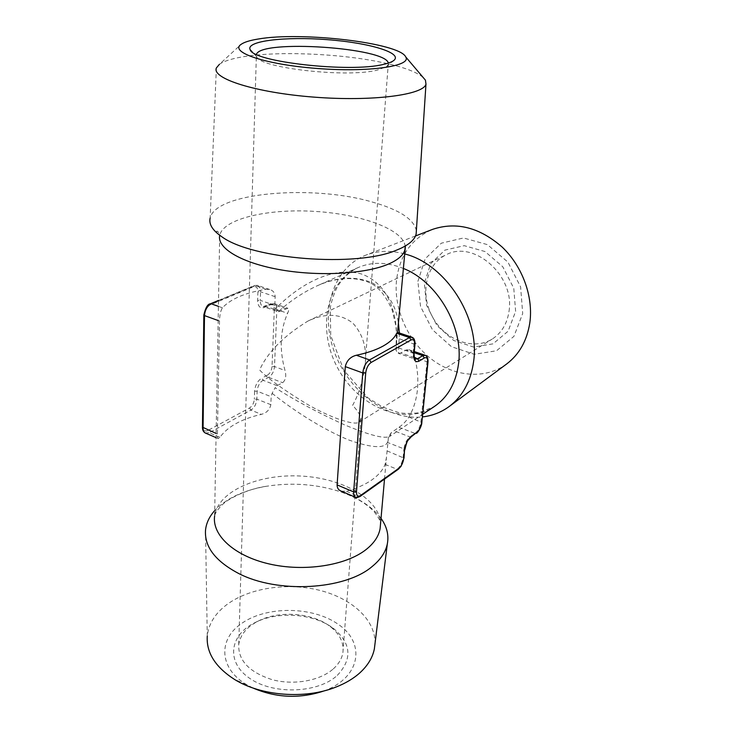 <?xml version="1.0" encoding="UTF-8"?>
<svg xmlns="http://www.w3.org/2000/svg" width="733" height="733" viewBox="0 0 733 733"><rect width="100%" height="100%" fill="white"/><g stroke="black" fill="none" stroke-linecap="round" stroke-linejoin="round"><path stroke-width="0.55" stroke-dasharray="3.67 2.75" d="M341.266 491.165L346.379 491.238C356.678 488.361 365.181 484.577 371.888 479.886C378.512 475.176 382.901 470.009 385.063 464.374L386.419 457.713L388.444 437.271L391.257 432.672L399.009 427.293C402.756 424.709 406.045 421.301 408.858 417.086C413.513 409.133 416.371 399.952 417.453 389.544C418.396 379.767 417.636 369.643 415.153 359.17M415.144 359.115L414.649 357.154C413.476 353.141 411.525 350.649 408.803 349.668L406.201 349.953L400.905 352.976L398.404 353.306L396.067 350.566L397.368 332.333M396.067 350.301C399.302 318.04 390.084 283.781 361.186 273.904C331.545 265.758 298.377 285.449 275.535 308.73L278.311 311.754C289.947 301.098 302.866 292.467 317.059 285.861L317.068 285.861C336.236 276.992 354.341 275.846 371.384 282.416C386.859 291.019 395.866 304.525 398.395 322.932M399.393 333.011L398.404 353.306M391.257 432.672L389.837 436.098C385.64 439.369 370.623 435.659 344.785 424.957C318.754 413.137 295.546 400.722 275.15 387.702L272.117 393.328L271.155 396.7L270.834 404.68C269.762 409.72 266.62 412.945 261.388 414.337C241.533 418.928 227.697 426.579 219.909 437.289L218.352 438.6C217.664 438.481 217.353 436.941 217.408 433.991L219.506 321.036C219.671 314.924 220.651 310.517 222.456 307.787C230.62 298.945 245.115 292.779 265.942 289.297L269.744 289.498C273.162 290.543 274.967 292.953 275.159 296.7L274.811 305.34L275.535 308.73M278.311 311.754L287.904 308.272C289.077 308.721 288.976 310.398 287.602 313.303C280.088 330.409 279.227 349.476 285.018 370.504C286.484 376.011 285.687 380.079 282.645 382.718L277.092 385.668L275.15 387.702M506.75 363.907C485.521 379.648 454.735 376.991 431.471 359.143C408.199 341.257 393.997 309.94 396.406 281.426C399.173 256.046 411.277 238.674 432.736 229.31M417.892 281.371L425.177 258.795L441.33 243.191L463.522 237.968L487.408 244.63L507.942 262.139L520.613 286.896L522.693 313.532L513.943 336.337L496.525 350.768L474.224 354.305L451.473 346.709L432.452 329.722L420.54 306.55L417.892 281.371M216.363 67.958L210.142 218.067C215.42 192.358 312.121 184.514 371.448 201.795C399.018 209.51 413.989 219.14 416.362 230.675M423.051 77.35C415.868 71.495 401.473 66.373 379.859 61.993C337.244 53.271 275.141 50.916 241.029 57.128C230.803 58.952 223.602 61.352 219.414 64.312L241.184 44.301M515.62 311.36L513.778 288.243L502.783 266.766L484.98 251.529L464.227 245.674L444.885 250.127L430.738 263.651L424.315 283.341L426.597 305.359L437.015 325.635L453.672 340.469L473.555 347.039L492.979 343.859L508.088 331.224L515.62 311.36M508.995 311.415C515.253 275.901 473.6 239.379 445.976 254.882C425.699 264.494 419.807 294.226 432.58 317.05C445.013 340.057 473.271 350.997 492.255 339.031C501.537 333.011 507.117 323.803 508.995 311.415M205.524 530.078L207.265 636.088C208.63 623.636 215.41 612.944 227.606 604.038C250.677 587.445 288.756 582.277 320.678 590.587C352.564 598.87 375.983 620.448 374.975 643.886M252.83 687.948L246.407 684.503C219.332 668.551 218.196 640.211 240.195 624.489C265.071 605.605 312.762 605.852 338.71 624.644C365.419 643.015 361.012 676.797 325.076 690.559L324.609 690.733M272.117 393.328C292.724 409.747 321.695 428.887 349.073 440.102C375.278 449.256 388.325 448.798 388.206 438.719M337.29 675.386C352.417 659.251 351.345 643.766 334.092 628.941C314.723 613.466 277.789 610.626 254.571 622.821C229.603 635.071 225.636 662.165 249.843 678.446C273.656 695.031 318.076 693.271 337.29 675.386M404.534 253.893C390.762 250.2 377.953 250.576 366.106 255.038C332.892 267.756 319.771 311.681 334.083 351.189C348.047 390.808 386.969 420.751 422.4 416.912M352.6 405.386C358.419 394.968 362.523 382.177 364.915 367.004C367.389 349.302 363.366 334.669 352.83 323.106C340.387 313.513 325.406 312.835 307.906 321.081C283.79 335.87 267.692 352.161 259.592 369.954C267.444 378.237 283.222 389.617 306.925 404.075C330.739 417.938 354.79 425.983 359.353 422.071L360.938 418.552C360.068 414.557 357.283 410.168 352.6 405.386M388.288 63.111L388.233 64.605L386.438 66.712L377.174 70.139C346.911 78.01 259.335 68.05 256.669 56.725L256.44 54.37M333.286 668.899C338.728 664.006 341.935 658.573 342.897 652.617C344.07 642.878 339.956 634.274 330.556 626.797C312.927 612.696 279.09 610.085 257.934 621.217C246.664 627.1 240.25 634.888 238.72 644.6C238.152 660.653 249.394 672.363 272.438 679.748C294.116 685.492 320.101 680.691 333.286 668.899M381.023 518.378C372.584 507.135 359.39 498.376 341.431 492.109C317.252 484.119 292.137 482.186 266.106 486.318C243.393 490.322 226.259 498.413 214.714 510.58M425.305 355.322C426.753 356.137 427.339 358.18 427.064 361.433L420.944 421.631C420.128 426.908 418.158 430.839 415.043 433.432L409.93 436.923C406.742 439.571 404.753 443.557 403.938 448.88L387.858 442.558M411.176 436.831L409.93 436.923L393.841 430.711M414.264 357.594L400.905 352.976M412.074 337.272C413.632 338.142 414.282 340.286 414.017 343.713L413.146 352.82C412.89 356.174 413.513 358.254 415.015 359.078L398.23 353.269M414.081 353.59L396.351 347.057M396.058 350.566L396.388 331.426L395.765 325.278L392.063 309.683C387.253 299.22 382.223 291.826 376.954 287.501C367.755 278.861 344.153 273.51 317.059 285.861L357.942 267.646C349.439 271.787 342.549 278.247 337.253 287.015C334.111 293.218 331.783 300.072 330.29 307.585L330.72 335.522L343.759 370.174L367.865 397.781L382.782 407.127L398.477 412.532C402.71 413.568 409.435 413.678 418.653 412.871L434.321 406.531C404.442 426.414 358.785 407.072 338.206 368.946C317.032 331.151 325.15 282.232 357.942 267.646C371.778 261.654 386.887 261.901 403.251 268.397M414.163 352.683L406.201 349.953M427.99 362.212L414.649 357.154M404.827 449.75L403.938 448.88L403.141 457.255C402.353 462.514 400.346 466.518 397.139 469.267L358.767 496.525L360.068 496.461M346.379 491.238L358.767 496.525L355.248 497.139M202.445 427.266L202.922 426.615L204.333 314.503C204.718 309.977 206.495 306.834 209.675 305.075L253.389 286.832C256.266 286.053 257.778 287.693 257.915 291.761L257.631 300.356C257.86 306.385 260.078 308.767 264.274 307.494L270.019 304.946C272.768 304.131 274.197 305.688 274.298 309.61L276.845 309.592C276.891 306.202 275.91 304.168 273.904 303.48L263.303 306.577C261.25 305.89 260.233 303.81 260.242 300.347L257.631 300.356M205.231 432.983L209.217 432.727L207.833 430.5C204.819 431.737 203.178 430.445 202.922 426.615M217.408 433.991L216.116 433.441M219.909 437.289L209.217 432.727L250.906 410.095C254.369 407.75 256.358 404.094 256.852 399.128L257.127 391.184C257.64 386.163 259.619 382.516 263.065 380.253L268.654 377.358C272.035 375.131 273.986 371.539 274.509 366.555L276.845 309.592L287.602 313.303M274.811 305.34L260.242 300.347L260.545 291.752L257.915 291.761M274.298 309.61L272.025 366.601L274.509 366.555L285.018 370.504M277.092 385.668L263.065 380.253L261.736 378.127C257.595 380.83 255.221 385.201 254.598 391.239L257.127 391.184L271.155 396.7M219.506 321.036L218.159 320.541M270.834 404.68L256.852 399.128L254.342 399.183C253.939 403.159 252.354 406.082 249.577 407.96L207.833 430.5M272.025 366.601C271.604 370.586 270.046 373.464 267.334 375.232L268.654 377.358L282.645 382.718M249.577 407.96L250.906 410.095L261.388 414.337M408.858 417.086L421.832 422.465M265.942 289.297L254.901 285.577L218.516 300.741M222.456 307.787L218.416 306.348M280.244 311.296L265.767 306.302L264.952 306.312L264.274 307.494M266.106 486.318C246.105 489.103 226.653 499.888 222.411 504.67C217.646 509.462 215.053 513.21 214.622 515.922C218.077 491.046 258.795 473.701 300.704 476.038C342.65 478.044 380.335 499.31 380.5 524.187M214.622 515.922L219.698 235.33C223.437 218.553 268.626 208.383 315.181 211.416C361.754 214.219 404.259 229.796 405.202 246.728M399.009 427.293L415.043 433.432L416.289 433.34M267.334 375.232L261.736 378.127M254.598 391.239L254.342 399.183M414.96 344.473L397.158 337.995M387.116 450.887L404.02 458.125M385.063 464.374L397.139 469.267L398.413 469.175M275.159 296.7L260.545 291.752C260.563 288.197 259.491 286.053 257.338 285.329L254.113 285.586L253.389 286.832M203.838 315.053L204.333 314.503M285.943 308.703L270.697 303.774L273.904 303.48L287.904 308.272M270.019 304.946L270.697 303.774L263.303 306.577L278.21 311.736M210.389 303.792L209.675 305.075M388.444 437.271L422.666 414.273M408.803 349.668L414.273 351.547M216.033 437.61L218.352 438.6M325.076 690.559L335.714 687.169M246.407 684.503L234.432 679.381M384.513 479.061L386.419 457.704M397.497 333.103L397.561 332.397M415.492 235.971L366.106 255.038M359.353 422.071L492.255 339.031M307.906 321.081L445.976 254.882M218.516 300.402L254.113 285.586L257.338 285.329L269.744 289.489M396.855 250.008L405.441 245.912M221.494 236.512C217.316 232.957 215.814 231.161 216.977 231.142C218.746 231.546 219.964 235.449 219.698 235.33M386.438 66.712L393.438 60.738M256.669 56.725L252.189 51.878M342.897 652.617L360.938 418.552M364.915 367.004L388.233 64.605M238.72 644.6L256.403 54.462M257.934 621.217L254.571 622.821M330.556 626.797L334.092 628.941M341.431 492.109C356.275 497.496 367.215 504.084 374.242 511.881C378.521 517.223 380.619 521.255 380.528 523.958"/><path stroke-width="1.1" d="M398.395 322.932L399.393 333.011M415.492 235.971L432.736 229.31C456.366 221.467 479.501 227.377 502.142 247.048C522.519 266.381 533.514 296.755 529.822 322.804C527.018 340.616 519.33 354.314 506.75 363.907L449.338 406.394C462.825 396.113 470.925 381.078 473.646 361.305C480.142 317.526 445.435 263.917 404.534 253.893M416.362 230.675L416.152 233.919C414.933 239.416 409.518 244.355 399.925 248.725L396.855 250.008C357.255 267.618 251.758 259.5 221.494 236.512C212.488 230.299 208.703 224.151 210.142 218.067M219.414 64.312L216.363 67.958C211.489 78.532 255.615 92.697 314.145 97.141C372.621 101.704 423.747 94.869 425.974 84.084L425.442 80.172L423.051 77.35M397.368 332.333L396.681 333.249C394.519 337.94 389.983 342.219 383.075 346.086C376.093 349.934 367.187 352.985 356.357 355.248C350.42 356.751 346.736 360.544 345.289 366.61L337.098 484.898C337.116 488.077 338.509 490.166 341.266 491.165L355.248 497.139M374.975 643.886L374.352 648.943C372.648 657.464 367.939 665.326 360.205 672.528C353.709 678.456 345.545 683.339 335.714 687.169C305.075 699.438 260.994 696.048 234.432 679.381C215.264 667.003 206.211 652.572 207.265 636.088M324.609 690.733C300.264 698.98 276.341 698.054 252.83 687.948M257.97 39.069C249.898 40.388 244.3 42.129 241.184 44.301C228.98 52.107 265.154 64.541 317.059 68.462C368.91 72.53 411.836 66.172 405.752 56.963C399.787 42.88 301.025 31.336 257.97 39.069M383.322 64.422C350.09 72.906 252.683 61.902 250.182 49.716C245.418 40.911 285.467 36.329 327.404 39.664C369.432 42.789 404.112 53.115 393.438 60.738C391.44 62.149 388.069 63.377 383.322 64.422M422.4 416.912C432.351 415.803 441.33 412.294 449.338 406.394M256.44 54.37C260.563 39.17 386.227 47.608 388.288 63.111M214.714 510.58C209.354 516.582 206.285 523.078 205.524 530.078C204.324 546.616 215.227 561.02 238.252 573.27C277.514 593.932 345.28 589.918 372.291 566.398C380.601 559.6 385.604 552.151 387.299 544.06C389.012 535.163 386.914 526.596 381.023 518.378M421.832 422.465L427.696 362.624C427.889 358.483 426.753 356.944 424.297 357.997L419.074 361.112C415.299 362.753 413.531 360.398 413.769 354.021L414.072 353.673C414.191 357.841 414.631 359.683 415.391 359.207L417.572 358.739L414.264 357.594M403.251 268.397C437.335 281.637 463.623 326.836 458.556 363.669C455.972 382.965 447.89 397.259 434.321 406.531L422.666 414.273M424.297 357.997L422.804 355.642L414.163 352.683M419.074 361.112L417.572 358.739L422.804 355.642L425.305 355.322M413.769 354.021L414.649 344.895C414.823 340.598 413.614 338.958 411.03 339.984L371.127 362.469C368.186 364.576 366.381 368.048 365.721 372.886L356.495 491.834L353.663 491.944C353.489 494.995 354.186 496.8 355.743 497.359C356.018 497.945 357.457 497.652 360.068 496.461L360.563 495.508L398.908 468.25C401.473 466.051 403.077 462.844 403.718 458.62L404.524 450.236C405.496 443.832 407.896 439.04 411.708 435.86L416.82 432.378C419.313 430.298 420.889 427.147 421.548 422.914M356.495 491.834C356.449 495.847 357.805 497.075 360.563 495.508M216.116 433.441L202.445 427.156L203.838 315.053M218.159 320.541L204.498 315.593L203.078 427.889C203.105 430.793 204.031 432.58 205.845 433.249L216.033 437.61M404.827 449.75L404.818 449.842C407.392 439.177 407.236 441.587 411.176 436.831L411.708 435.86M404.02 458.125L404.524 450.236M365.721 372.886L362.753 372.941L353.663 491.944L337.098 484.898M371.127 362.469L369.524 359.921C365.831 362.551 363.577 366.885 362.753 372.941L345.289 366.61M411.03 339.984L409.49 337.556L369.524 359.921L356.357 355.248M218.516 300.741L210.389 303.792C207.741 303.938 205.561 307.658 203.838 314.952L204.498 315.593C204.974 309.931 207.21 306 211.186 303.792L218.416 306.348M380.5 524.187L380.106 528.658C378.723 536.272 374.041 543.245 366.051 549.585C345.921 565.537 304.277 572.088 269.185 563.943C234.029 555.889 211.828 535.044 214.622 515.922M405.202 246.728L404.918 249.586C403.681 254.718 398.706 259.317 389.993 263.394C368.039 273.656 321.265 276.799 281.573 269.991C241.798 263.248 216.693 248.194 219.698 235.33M411.176 436.831L416.82 432.378M360.068 496.461L398.413 469.175L401.079 466.289L403.718 458.62M398.413 469.175L398.908 468.25M397.295 332.306L411.662 337.125L409.49 337.556L396.681 333.249M414.649 344.895L414.951 344.556C415.171 340.359 414.072 337.886 411.662 337.125L412.074 337.272M414.081 353.59L414.96 344.473M414.273 351.547L424.92 355.184C427.238 355.981 428.255 358.345 427.98 362.285L421.823 422.547C421.961 425.809 417.856 433.111 416.289 433.34M202.445 427.266C202.409 429.941 203.334 431.847 205.231 432.983M425.974 84.084L416.152 233.919M405.752 56.963L425.442 80.172M380.528 523.958L384.513 479.061M397.561 332.397L405.441 245.912M252.189 51.878L250.182 49.716M210.389 303.792L218.516 300.402M374.352 648.943L387.299 544.06"/></g></svg>

